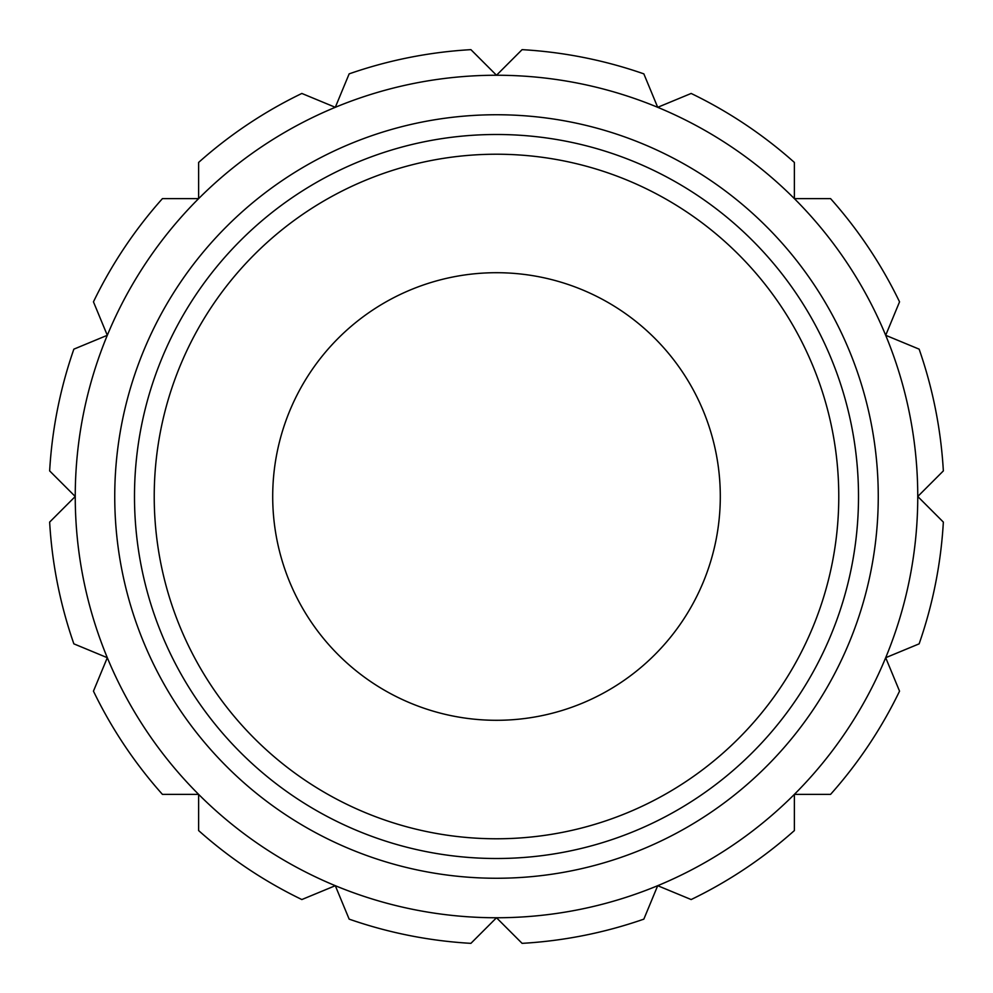 <?xml version="1.0" encoding="UTF-8"?>
<svg xmlns="http://www.w3.org/2000/svg" width="993" height="993" viewBox="0 0 993 993"><rect width="100%" height="100%" fill="white"/><g stroke="black" fill="none" stroke-linecap="round" stroke-linejoin="round"><path stroke-width="1.49" d="M496.5 75.245A421.255 421.255 0 0 1 917.755 496.5A421.255 421.255 0 0 1 496.5 917.755L470.905 943.35A447.582 447.582 0 0 1 349.151 919.133L335.299 885.694L301.847 899.546A447.582 447.582 0 0 1 198.625 830.57L198.625 794.375L162.43 794.375A447.582 447.582 0 0 1 93.454 691.153L107.306 657.701L73.867 643.849A447.582 447.582 0 0 1 49.65 522.095L75.245 496.5L49.65 470.905A447.582 447.582 0 0 1 73.867 349.151L107.306 335.299L93.454 301.847A447.582 447.582 0 0 1 162.43 198.625L198.625 198.625L198.625 162.43A447.582 447.582 0 0 1 301.847 93.454L335.299 107.306L349.151 73.867A447.582 447.582 0 0 1 470.905 49.65L496.5 75.245L522.095 49.65A447.582 447.582 0 0 1 643.849 73.867L657.701 107.306L691.153 93.454A447.582 447.582 0 0 1 794.375 162.43L794.375 198.625L830.57 198.625A447.582 447.582 0 0 1 899.546 301.847L885.694 335.299L919.133 349.151A447.582 447.582 0 0 1 943.35 470.905L917.755 496.5L943.35 522.095A447.582 447.582 0 0 1 919.133 643.849L885.694 657.701L899.546 691.153A447.582 447.582 0 0 1 830.57 794.375L794.375 794.375L794.375 830.57A447.582 447.582 0 0 1 691.153 899.546L657.701 885.694L643.849 919.133A447.582 447.582 0 0 1 522.095 943.35L496.5 917.755A421.255 421.255 0 0 1 75.245 496.5A421.255 421.255 0 0 1 496.5 75.245M496.5 878.259A381.759 381.759 0 0 0 878.259 496.5A381.759 381.759 0 0 0 496.5 114.741A381.759 381.759 0 0 0 114.741 496.5A381.759 381.759 0 0 0 496.5 878.259M496.5 134.489A362.011 362.011 0 0 1 858.511 496.5A362.011 362.011 0 0 1 496.5 858.511A362.011 362.011 0 0 1 134.489 496.5A362.011 362.011 0 0 1 496.5 134.489M496.5 838.775A342.275 342.275 0 0 0 838.775 496.5A342.275 342.275 0 0 0 496.5 154.225A342.275 342.275 0 0 0 154.225 496.5A342.275 342.275 0 0 0 496.5 838.775M496.5 272.703A223.797 223.797 0 0 0 272.703 496.5A223.797 223.797 0 0 0 496.5 720.297A223.797 223.797 0 0 0 720.297 496.5A223.797 223.797 0 0 0 496.5 272.703"/></g></svg>
